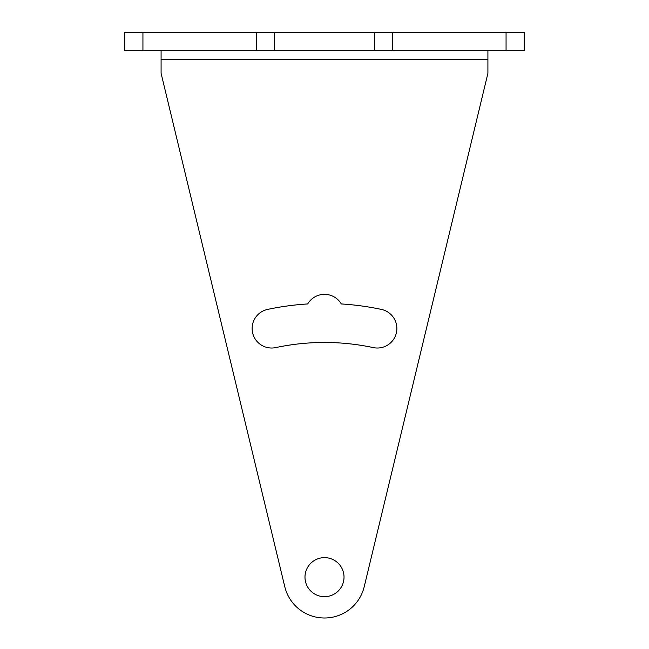 <?xml version="1.0" encoding="UTF-8"?>
<svg xmlns="http://www.w3.org/2000/svg" width="649" height="649" viewBox="0 0 649 649"><rect width="100%" height="100%" fill="white"/><g stroke="black" fill="none" stroke-linecap="round" stroke-linejoin="round"><path stroke-width="0.97" d="M142.934 50.606L124.778 50.606L124.778 32.45L142.934 32.45L142.934 50.606L256.412 50.606L256.412 32.45L392.588 32.45L392.588 50.606L256.412 50.606M392.588 32.45L524.222 32.45L524.222 50.606L392.588 50.606M256.412 32.45L142.934 32.45M374.432 32.45L374.432 50.606M274.568 50.606L274.568 32.45M487.91 59.229L487.91 73.305L364.219 586.712A40.855 40.855 0 0 1 284.781 586.712L161.09 73.305L161.09 59.229L487.91 59.229L487.91 50.606M161.09 59.229L161.09 50.606M373.289 347.596A234.67 234.67 0 0 0 275.711 347.596A19.519 19.519 0 0 1 252.558 332.564A19.519 19.519 0 0 1 267.591 309.419A273.708 273.708 0 0 1 307.691 303.951A19.519 19.519 0 0 1 341.309 303.951A273.708 273.708 0 0 1 381.409 309.419A19.519 19.519 0 0 1 396.442 332.564A19.519 19.519 0 0 1 373.289 347.596M344.019 577.148A19.519 19.519 0 0 0 324.5 557.629A19.519 19.519 0 0 0 304.981 577.148A19.519 19.519 0 0 0 324.5 596.666A19.519 19.519 0 0 0 344.019 577.148M506.066 32.45L506.066 50.606"/></g></svg>
